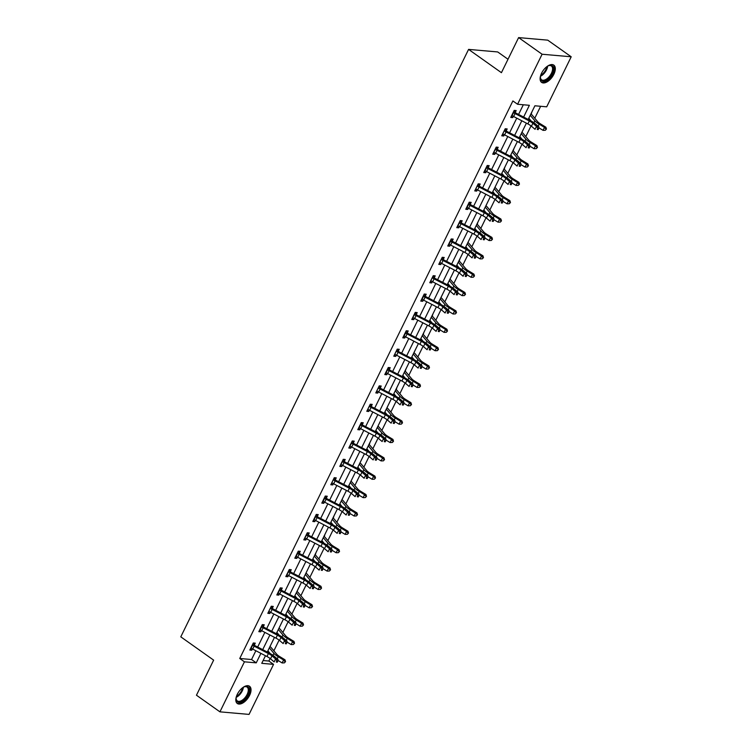 <?xml version="1.0" encoding="UTF-8"?>
<svg xmlns="http://www.w3.org/2000/svg" width="752" height="752" viewBox="0 0 752 752"><rect width="100%" height="100%" fill="white"/><g stroke="black" fill="none" stroke-linecap="round" stroke-linejoin="round"><path stroke-width="1.13" d="M237.284 694.34A10.566 5.565 -54.7 0 1 249.532 686.256A10.566 5.565 -54.7 0 1 249.57 695.412A10.566 5.565 -54.7 0 1 237.322 703.496A10.566 5.565 -54.7 0 1 237.284 694.34M541.572 73.217A10.566 5.565 -54.7 0 1 553.82 65.142A10.566 5.565 -54.7 0 1 553.848 74.298A10.566 5.565 -54.7 0 1 541.6 82.372A10.566 5.565 -54.7 0 1 541.572 73.217M508.014 59.258L497.702 51.944L468.581 49.397L180.79 636.841L213.643 660.134L196.46 695.215L219.932 711.843L244.438 661.816L256.244 662.85L260.897 653.356M468.581 49.397L501.434 72.681L518.617 37.6L547.738 40.157L571.21 56.785L546.704 106.822L534.898 105.788L528.205 119.436M263.125 660.538L268.868 661.036L270.118 658.479M273.869 650.818L279.114 640.121M282.874 632.46L288.11 621.754M291.87 614.093L297.115 603.386M300.866 595.725L306.111 585.018M309.862 577.357L315.107 566.66M318.857 558.999L324.103 548.293M327.853 540.632L333.098 529.925M336.849 522.264L342.094 511.557M345.845 503.906L351.09 493.199M354.85 485.538L360.086 474.832M363.846 467.171L369.091 456.464M372.842 448.803L378.087 438.096M381.837 430.445L387.083 419.738M390.833 412.077L396.078 401.371M399.829 393.71L405.074 383.003M408.825 375.342L414.07 364.645M417.821 356.984L423.066 346.277M426.826 338.616L432.062 327.91M435.822 320.249L441.067 309.542M444.817 301.881L450.063 291.184M453.813 283.523L459.058 272.816M462.809 265.155L468.054 254.449M471.805 246.788L477.05 236.081M480.801 228.429L486.046 217.723M489.796 210.062L495.042 199.355M498.802 191.694L504.037 180.988M507.797 173.327L513.043 162.629M516.793 154.968L522.038 144.262M525.789 136.601L531.034 125.894M534.785 118.233L540.641 106.286M268.868 661.036L273.559 664.364L249.053 714.4L219.932 711.843M531.88 111.935L531.194 114.21A4.738 1.184 -153.9 0 1 532.134 115.065L537.689 121.711A6.768 1.692 26.1 0 0 540.566 123.958L545.896 127.21L546.46 129.015L545.322 130.275L546.46 129.015M528.459 119.004L528.825 118.243M522.884 130.303L521.982 132.22M519.435 137.353L519.829 136.61M513.889 148.67L513.202 150.936A4.738 1.184 -153.9 0 1 514.142 151.801L519.698 158.437A6.768 1.692 26.1 0 0 522.565 160.693L527.895 163.936L528.468 165.741L527.331 167L528.468 165.741M510.458 155.739L510.834 154.968M504.893 167.038L504.197 169.303A4.738 1.184 -153.9 0 1 505.147 170.159L510.702 176.805A6.768 1.692 26.1 0 0 513.569 179.061L518.899 182.304L519.463 184.108L518.335 185.368L519.463 184.108M501.434 174.079L501.838 173.336M495.888 185.396L494.995 187.314M492.466 192.465L492.842 191.704M486.892 203.764L485.999 205.681M483.433 210.823L483.846 210.071M477.896 222.131L477.21 224.397A4.738 1.184 -153.9 0 1 478.15 225.262L483.715 231.898A6.768 1.692 26.1 0 0 486.582 234.154L491.911 237.397L492.475 239.202L491.338 240.461L492.475 239.202M474.437 229.191L474.85 228.429L477.135 231.165M468.9 240.49L467.998 242.407M465.479 247.558L465.855 246.797M459.904 258.857L459.218 261.132A4.738 1.184 -153.9 0 1 460.158 261.987L465.714 268.633A6.768 1.692 26.1 0 0 468.59 270.88L473.92 274.132L474.484 275.937L473.346 277.197L474.484 275.937M456.455 265.907L456.849 265.165M450.909 277.225L450.006 279.142M447.449 284.284L447.854 283.532M441.913 295.592L441.01 297.501M438.454 302.633L438.858 301.89L441.142 304.626M432.917 313.951L432.221 316.225A4.738 1.184 -153.9 0 1 433.171 317.081L438.726 323.727A6.768 1.692 26.1 0 0 441.593 325.973L446.923 329.226L447.487 331.03L446.359 332.29L447.487 331.03M429.486 321.019L429.862 320.258M423.912 332.318L423.226 334.593A4.738 1.184 -153.9 0 1 424.175 335.448L429.73 342.094A6.768 1.692 26.1 0 0 432.597 344.341L437.927 347.593L438.491 349.398L437.354 350.658L438.491 349.398M420.49 339.387L420.866 338.626M414.916 350.686L414.023 352.594M411.457 357.745L411.87 356.993M405.92 369.053L405.234 371.319A4.738 1.184 -153.9 0 1 406.174 372.184L411.739 378.82A6.768 1.692 26.1 0 0 414.606 381.076L419.936 384.319L420.5 386.124L419.362 387.383L420.5 386.124M402.499 376.113L402.875 375.351M396.924 387.412L396.238 389.686A4.738 1.184 -153.9 0 1 397.178 390.542L402.743 397.188A6.768 1.692 26.1 0 0 405.61 399.434L410.94 402.687L411.504 404.491L410.366 405.751L411.504 404.491M393.475 394.462L393.879 393.719M387.929 405.779L387.026 407.697M384.507 412.848L384.874 412.087M378.933 424.147L378.03 426.055M375.474 431.206L375.878 430.445L378.162 433.18M369.937 442.514L369.251 444.78A4.738 1.184 -153.9 0 1 370.191 445.635L375.746 452.281A6.768 1.692 26.1 0 0 378.613 454.537L383.943 457.78L384.516 459.585L383.379 460.844L384.516 459.585M366.515 449.574L366.882 448.812L369.166 451.548M360.941 460.873L360.039 462.79M357.51 467.941L357.886 467.18M351.936 479.24L351.043 481.158M348.477 486.3L348.89 485.548M342.94 497.608L342.047 499.516M339.481 504.667L339.895 503.906M333.944 515.966L333.258 518.241A4.738 1.184 -153.9 0 1 334.198 519.096L339.763 525.742A6.768 1.692 26.1 0 0 342.63 527.998L347.96 531.241L348.524 533.046L347.386 534.305L348.524 533.046M330.495 523.016L330.899 522.273L333.183 525.009M324.949 534.334L324.262 536.608A4.738 1.184 -153.9 0 1 325.202 537.464L330.767 544.11A6.768 1.692 26.1 0 0 333.634 546.356L338.964 549.609L339.528 551.413L338.391 552.673L339.528 551.413M321.527 541.402L321.903 540.641M315.953 552.701L315.267 554.976A4.738 1.184 -153.9 0 1 316.207 555.831L321.762 562.468A6.768 1.692 26.1 0 0 324.638 564.724L329.968 567.967L330.532 569.781L329.395 571.031L330.532 569.781M312.531 559.77L312.898 559.009M306.957 571.069L306.055 572.977M303.498 578.128L303.902 577.367L306.186 580.102M297.961 589.427L297.059 591.345M294.54 596.496L294.906 595.734M288.965 607.795L288.27 610.069A4.738 1.184 -153.9 0 1 289.219 610.925L294.775 617.571A6.768 1.692 26.1 0 0 297.642 619.817L302.971 623.07L303.535 624.874L302.407 626.134L303.535 624.874M285.497 614.863L285.91 614.102M279.96 626.162L279.067 628.07M276.501 633.222L276.915 632.47M270.964 644.53L270.071 646.438M267.515 651.57L267.919 650.828L270.203 653.563M523.627 117.058L529.38 105.299L517.573 104.265L512.883 100.937L239.747 658.489L251.553 659.523L255.859 650.734M257.673 647.03L264.854 632.376M266.669 628.663L273.85 614.008M275.664 610.304L282.846 595.64M284.66 591.937L291.842 577.273M293.656 573.569L300.838 558.915M302.652 555.202L309.833 540.547M311.648 536.843L318.829 522.179M320.653 518.476L327.834 503.821M329.649 500.108L336.83 485.454M338.644 481.741L345.826 467.086M347.64 463.382L354.822 448.718M356.636 445.015L363.818 430.36M365.632 426.647L372.813 411.993M374.628 408.28L381.809 393.625M383.623 389.921L390.805 375.257M392.629 371.554L399.81 356.899M401.624 353.186L408.806 338.532M410.62 334.828L417.802 320.164M419.616 316.46L426.798 301.796M428.612 298.093L435.793 283.438M437.608 279.725L444.789 265.071M446.603 261.367L453.785 246.703M455.599 242.999L462.781 228.345M464.604 224.632L471.786 209.977M473.6 206.264L480.782 191.61M482.596 187.906L489.778 173.242M491.592 169.538L498.773 154.884M500.588 151.171L507.769 136.516M509.583 132.803L516.765 118.149M518.579 114.445L523.317 104.772M514.095 110.619L515.252 112.49L516.173 110.563L514.208 110.384L510.749 117.453L512.714 117.622L513.334 116.363M505.1 128.987L506.256 130.857L507.177 128.93L505.212 128.752L501.753 135.821L503.718 135.99L504.338 134.73M496.094 147.354L497.26 149.225L498.181 147.289L496.217 147.119L492.748 154.179L494.722 154.357L495.333 153.098M488.245 167.564L489.185 165.656L487.211 165.487L483.752 172.546L485.726 172.716L486.337 171.456M478.103 184.08L479.268 185.951L480.19 184.024L478.216 183.845L474.756 190.914L476.73 191.083L477.341 189.824M470.254 204.3L471.194 202.382L469.22 202.213L465.761 209.282L467.725 209.451L468.346 208.191M461.258 222.658L462.189 220.75L460.224 220.58L456.765 227.64L458.729 227.818L459.35 226.549M452.262 241.025L453.193 239.117L451.228 238.948L447.769 246.007L449.734 246.177L450.354 244.917M442.12 257.541L443.276 259.412L444.197 257.485L442.232 257.306L438.773 264.375L440.738 264.544L441.358 263.285M433.124 275.909L434.28 277.779L435.201 275.843L433.237 275.674L429.777 282.733L431.742 282.912L432.362 281.652M425.265 296.119L426.205 294.211L424.241 294.041L420.772 301.101L422.746 301.279L423.357 300.01M416.27 314.486L417.21 312.578L415.236 312.4L411.776 319.468L413.75 319.638L414.361 318.378M407.274 332.854L408.214 330.946L406.24 330.767L402.781 337.836L404.755 338.005L405.366 336.746M397.131 349.37L398.287 351.24L399.218 349.304L397.244 349.135L393.785 356.194L395.749 356.373L396.37 355.113M389.282 369.58L390.213 367.672L388.248 367.502L384.789 374.562L386.754 374.731L387.374 373.471M380.286 387.947L381.217 386.039L379.252 385.861L375.793 392.929L377.758 393.099L378.378 391.839M370.144 404.463L371.3 406.334L372.221 404.397L370.257 404.228L366.797 411.297L368.762 411.466L369.382 410.207M362.285 424.683L363.225 422.765L361.261 422.596L357.802 429.655L359.766 429.834L360.387 428.574M353.29 443.041L354.23 441.133L352.265 440.963L348.796 448.023L350.77 448.192L351.391 446.932M344.294 461.408L345.234 459.5L343.26 459.322L339.801 466.39L341.775 466.56L342.386 465.3M334.151 477.924L335.317 479.795L336.238 477.858L334.264 477.689L330.805 484.749L332.779 484.927L333.39 483.668M325.155 496.282L326.312 498.162L327.242 496.226L325.268 496.057L321.809 503.116L323.774 503.295L324.394 502.026M317.306 516.502L318.237 514.594L316.272 514.424L312.813 521.484L314.778 521.653L315.398 520.393M308.311 534.869L309.241 532.961L307.277 532.783L303.817 539.851L305.782 540.021L306.402 538.761M299.315 553.237L300.245 551.319L298.281 551.15L294.822 558.21L296.786 558.388L297.407 557.129M289.172 569.743L290.328 571.623L291.25 569.687L289.285 569.518L285.826 576.577L287.79 576.756L288.411 575.487M281.314 589.963L282.254 588.055L280.289 587.876L276.821 594.945L278.795 595.114L279.415 593.854M272.318 608.33L273.258 606.422L271.284 606.244L267.825 613.312L269.799 613.482L270.41 612.222M262.175 624.846L263.341 626.717L264.262 624.78L262.288 624.611L258.829 631.671L260.803 631.849L261.414 630.59M253.18 643.204L254.336 645.084L255.266 643.148L253.292 642.979L249.833 650.038L251.798 650.207L252.418 648.948M518.617 37.6L542.089 54.238L571.21 56.785M239.747 658.489L244.438 661.816M517.573 104.265L542.089 54.238M262.711 649.643L269.893 634.989M271.707 631.285L278.889 616.621M280.703 612.918L287.884 598.263M289.699 594.55L296.88 579.895M298.704 576.192L305.876 561.528M307.7 557.824L314.881 543.16M316.695 539.457L323.877 524.802M325.691 521.089L332.873 506.434M334.687 502.731L341.869 488.067M343.683 484.363L350.864 469.709M352.679 465.996L359.86 451.341M361.674 447.628L368.856 432.973M370.68 429.27L377.852 414.606M379.675 410.902L386.857 396.248M388.671 392.535L395.853 377.88M397.667 374.167L404.849 359.512M406.663 355.809L413.844 341.145M415.659 337.441L422.84 322.787M424.654 319.074L431.836 304.419M433.65 300.715L440.832 286.051M442.655 282.348L449.828 267.684M451.651 263.98L458.833 249.326M460.647 245.613L467.829 230.958M469.643 227.254L476.824 212.59M478.639 208.887L485.82 194.232M487.634 190.519L494.816 175.865M496.63 172.152L503.812 157.497M505.626 153.793L512.808 139.129M514.631 135.426L521.803 120.771M265.475 655.735L261.752 663.33L273.559 664.364M526.391 123.149L519.209 137.804M517.395 141.508L510.213 156.172M508.399 159.875L501.217 174.53M499.394 178.243L492.212 192.897M490.398 196.61L483.216 211.265M481.402 214.969L474.221 229.633M472.406 233.336L465.225 247.991M463.411 251.704L456.229 266.358M454.415 270.071L447.233 284.726M445.419 288.43L438.237 303.094M436.423 306.797L429.242 321.452M427.418 325.165L420.246 339.819M418.422 343.523L411.241 358.187M409.426 361.891L402.245 376.555M400.431 380.258L393.249 394.913M391.435 398.626L384.253 413.28M382.439 416.984L375.257 431.648M373.443 435.352L366.262 450.006M364.447 453.719L357.266 468.374M355.442 472.087L348.27 486.741M346.446 490.445L339.265 505.109M337.451 508.813L330.269 523.467M328.455 527.18L321.273 541.835M319.459 545.548L312.277 560.202M310.463 563.906L303.282 578.57M301.467 582.274L294.286 596.928M292.472 600.641L285.29 615.296M283.466 618.999L276.294 633.663M274.471 637.367L267.289 652.031M251.553 659.523L256.244 662.85M511.191 116.541L512.714 117.622M502.195 134.909L503.718 135.99M493.199 153.276L494.722 154.357M484.203 171.644L485.726 172.716M475.198 190.002L476.73 191.083M466.202 208.37L467.725 209.451M457.207 226.737L458.729 227.818M448.211 245.096L449.734 246.177M439.215 263.463L440.738 264.544M430.219 281.831L431.742 282.912M421.223 300.198L422.746 301.279M412.228 318.557L413.75 319.638M403.222 336.924L404.755 338.005M394.227 355.292L395.749 356.373M385.231 373.659L386.754 374.731M376.235 392.018L377.758 393.099M367.239 410.385L368.762 411.466M358.243 428.753L359.766 429.834M349.248 447.12L350.77 448.192M340.252 465.479L341.775 466.56M331.247 483.846L332.779 484.927M322.251 502.214L323.774 503.295M313.255 520.572L314.778 521.653M304.259 538.94L305.782 540.021M295.263 557.307L296.786 558.388M286.268 575.675L287.79 576.756M277.272 594.033L278.795 595.114M268.276 612.401L269.799 613.482M259.28 630.768L260.803 631.849M250.275 649.136L251.798 650.207M513.503 112.659L512.056 115.601A4.738 1.184 26.1 0 0 513.616 116.513L527.876 123.92A6.768 1.692 -153.9 0 1 531.448 126.233L535.067 129.325L536.505 126.383L538.949 126.919L535.33 123.826A10.152 2.538 26.1 0 0 529.972 120.358L515.496 112.828L513.503 112.659A4.738 1.184 26.1 0 0 515.054 113.571L529.314 120.978A6.768 1.692 -153.9 0 1 532.886 123.29L536.505 126.383L537.774 128.254L537.191 129.429L538.169 129.645L538.742 128.47L537.774 128.254M538.169 129.645L537.191 129.429M538.742 128.47L538.949 126.919M545.322 130.275L543.057 130.35L538.836 127.784M543.057 130.35L544.495 127.408L539.165 124.165A10.152 2.538 -153.9 0 1 534.86 120.781L530.245 115.272M531.119 120.978L528.806 118.214M545.896 129.1L544.495 127.408L545.896 127.21M547.183 66.402A9.137 4.822 -54.7 0 1 547.672 66.11A9.137 4.822 -54.7 0 1 548.669 65.65A9.137 4.822 -54.7 0 1 553.434 70.209A9.137 4.822 -54.7 0 1 546.243 80.342A9.137 4.822 -54.7 0 1 540.378 77.343A9.137 4.822 -54.7 0 1 540.594 75.698M540.397 77.014A8.46 4.465 125.3 0 0 541.6 79.797A8.46 4.465 125.3 0 0 545.83 79.477A8.46 4.465 125.3 0 0 551.78 72.502A8.46 4.465 125.3 0 0 551.385 65.988A8.46 4.465 125.3 0 0 548.358 65.772M541.092 81.921A10.49 5.527 125.3 0 0 546.14 81.395A10.49 5.527 125.3 0 0 553.434 72.935A10.49 5.527 125.3 0 0 553.218 64.813M242.896 687.516A9.137 4.822 -54.7 0 1 244.381 686.764A9.137 4.822 -54.7 0 1 247.991 694.81A9.137 4.822 -54.7 0 1 240.537 702.067A9.137 4.822 -54.7 0 1 236.09 698.467A9.137 4.822 -54.7 0 1 236.307 696.813M236.109 698.138A8.46 4.465 125.3 0 0 237.312 700.911A8.46 4.465 125.3 0 0 247.126 694.444A8.46 4.465 125.3 0 0 247.098 687.102A8.46 4.465 125.3 0 0 244.08 686.896M236.814 703.035A10.49 5.527 125.3 0 0 248.78 694.876A10.49 5.527 125.3 0 0 248.94 685.927M502.684 133.903L503.06 133.969A4.738 1.184 26.1 0 0 504.62 134.881L518.88 142.288A6.768 1.692 -153.9 0 1 522.452 144.6L526.071 147.693L527.509 144.751L529.953 145.286L526.334 142.194A10.152 2.538 26.1 0 0 520.976 138.725L506.5 131.196L504.507 131.027A4.738 1.184 26.1 0 0 506.058 131.938L520.318 139.336A6.768 1.692 -153.9 0 1 523.89 141.658L527.509 144.751L528.769 146.621L528.195 147.796L529.173 148.012L529.746 146.837L528.769 146.621M529.173 148.012L528.195 147.796M529.746 146.837L529.953 145.286M493.688 152.271L494.064 152.327A4.738 1.184 26.1 0 0 495.615 153.239L509.884 160.646A6.768 1.692 -153.9 0 1 513.456 162.958L517.075 166.06L518.513 163.118L520.957 163.654L517.338 160.561A10.152 2.538 26.1 0 0 511.98 157.083L497.504 149.563L495.512 149.385A4.738 1.184 26.1 0 0 497.063 150.297L511.322 157.704A6.768 1.692 -153.9 0 1 514.894 160.016L518.513 163.118L519.773 164.979L519.2 166.164L520.177 166.371L520.751 165.196L519.773 164.979M495.512 149.385L493.716 152.271M520.177 166.371L519.2 166.164M520.751 165.196L520.957 163.654M521.963 132.183L522.198 132.578A4.738 1.184 -153.9 0 1 523.138 133.433L528.694 140.079A6.768 1.692 26.1 0 0 531.57 142.325L536.89 145.578L537.464 147.383L536.326 148.642L537.464 147.383M536.326 148.642L534.052 148.717L529.84 146.151M534.052 148.717L535.499 145.775L530.169 142.532A10.152 2.538 -153.9 0 1 525.864 139.148L521.249 133.64M522.114 139.336L519.811 136.582M536.9 147.458L535.499 145.775L536.89 145.578M527.331 167L525.056 167.085L520.845 164.509M525.056 167.085L526.503 164.143L521.174 160.89A10.152 2.538 -153.9 0 1 516.868 157.516L512.253 151.998M513.118 157.704L510.815 154.94M527.904 165.825L526.503 164.143L527.895 163.936M486.506 167.752L485.068 170.695A4.738 1.184 26.1 0 0 486.619 171.606L500.888 179.014A6.768 1.692 -153.9 0 1 504.46 181.326L508.079 184.419L509.518 181.476L511.952 182.022L508.333 178.92A10.152 2.538 26.1 0 0 502.975 175.451L488.499 167.931L486.506 167.752A4.738 1.184 26.1 0 0 488.067 168.664L502.327 176.071A6.768 1.692 -153.9 0 1 505.899 178.384L509.518 181.476L510.777 183.347L510.204 184.522L511.181 184.738L511.755 183.563L510.777 183.347M487.099 165.713L488.499 167.931M511.181 184.738L510.204 184.522M511.755 183.563L511.952 182.022M475.696 188.996L476.072 189.062A4.738 1.184 26.1 0 0 477.623 189.974L491.883 197.381A6.768 1.692 -153.9 0 1 495.455 199.694L499.074 202.786L500.522 199.844L502.956 200.38L499.337 197.287A10.152 2.538 26.1 0 0 493.979 193.819L479.503 186.289L477.511 186.12A4.738 1.184 26.1 0 0 479.071 187.032L493.331 194.439A6.768 1.692 -153.9 0 1 496.903 196.751L500.522 199.844L501.781 201.715L501.208 202.89L502.186 203.106L502.759 201.931L501.781 201.715M502.186 203.106L501.208 202.89M502.759 201.931L502.956 200.38M468.515 204.488L467.077 207.43A4.738 1.184 26.1 0 0 468.628 208.342L482.887 215.739A6.768 1.692 -153.9 0 1 486.459 218.061L490.078 221.154L491.526 218.212L493.961 218.747L490.342 215.655A10.152 2.538 26.1 0 0 484.984 212.177L470.508 204.657L468.515 204.488A4.738 1.184 26.1 0 0 470.066 205.399L484.335 212.797A6.768 1.692 -153.9 0 1 487.907 215.11L491.526 218.212L492.786 220.082L492.212 221.257L493.18 221.473L493.763 220.289L492.786 220.082M469.107 202.448L470.508 204.657M493.18 221.473L492.212 221.257M493.763 220.289L493.961 218.747M518.335 185.368L516.06 185.443L511.849 182.877M516.06 185.443L517.508 182.501L512.178 179.258A10.152 2.538 -153.9 0 1 507.873 175.883L503.257 170.366M504.122 176.071L501.81 173.308M518.908 184.193L517.508 182.501L518.899 182.304M494.966 187.276L495.201 187.671A4.738 1.184 -153.9 0 1 496.151 188.526L501.706 195.172A6.768 1.692 26.1 0 0 504.573 197.419L509.903 200.671L510.467 202.476L509.33 203.736L510.467 202.476M509.33 203.736L507.064 203.811L502.844 201.245M507.064 203.811L508.502 200.869L503.182 197.626A10.152 2.538 -153.9 0 1 498.877 194.242L494.261 188.733M495.126 194.439L492.814 191.675M509.912 202.551L508.502 200.869L509.903 200.671M485.971 205.644L486.206 206.039A4.738 1.184 -153.9 0 1 487.155 206.894L492.71 213.54A6.768 1.692 26.1 0 0 495.577 215.786L500.907 219.029L501.471 220.844L500.334 222.094L501.471 220.844M500.334 222.094L498.068 222.178L493.848 219.612M498.068 222.178L499.507 219.236L494.177 215.993A10.152 2.538 -153.9 0 1 489.872 212.609L485.266 207.091M486.13 212.797L483.818 210.043M500.917 220.919L499.507 219.236L500.907 219.029M457.705 225.732L458.081 225.788A4.738 1.184 26.1 0 0 459.632 226.7L473.892 234.107A6.768 1.692 -153.9 0 1 477.464 236.419L481.083 239.521L482.53 236.579L484.965 237.115L481.346 234.013A10.152 2.538 26.1 0 0 475.988 230.544L461.512 223.024L459.519 222.846A4.738 1.184 26.1 0 0 461.07 223.758L475.339 231.165A6.768 1.692 -153.9 0 1 478.911 233.477L482.53 236.579L483.79 238.44L483.207 239.625L484.185 239.832L484.767 238.657L483.79 238.44M459.519 222.846L457.724 225.732M460.111 220.806L461.512 223.024M484.185 239.832L483.207 239.625M484.767 238.657L484.965 237.115M491.338 240.461L489.073 240.546L484.852 237.97M489.073 240.546L490.511 237.604L485.181 234.351A10.152 2.538 -153.9 0 1 480.876 230.977L476.27 225.459M491.921 239.286L490.511 237.604L491.911 237.397M450.523 241.213L449.085 244.156A4.738 1.184 26.1 0 0 450.636 245.067L464.896 252.475A6.768 1.692 -153.9 0 1 468.468 254.787L472.087 257.88L473.525 254.937L475.969 255.483L472.35 252.381A10.152 2.538 26.1 0 0 466.992 248.912L452.516 241.392L450.523 241.213A4.738 1.184 26.1 0 0 452.074 242.125L466.334 249.532A6.768 1.692 -153.9 0 1 469.906 251.845L473.525 254.937L474.794 256.808L474.211 257.983L475.189 258.199L475.762 257.024L474.794 256.808M451.115 239.174L452.516 241.392M475.189 258.199L474.211 257.983M475.762 257.024L475.969 255.483M467.979 242.37L468.214 242.764A4.738 1.184 -153.9 0 1 469.154 243.62L474.709 250.266A6.768 1.692 26.1 0 0 477.586 252.522L482.916 255.765L483.48 257.569L482.342 258.829L483.48 257.569M482.342 258.829L480.077 258.904L475.856 256.338M480.077 258.904L481.515 255.962L476.185 252.719A10.152 2.538 -153.9 0 1 471.88 249.344L467.265 243.827M468.139 249.532L465.826 246.769M482.916 257.654L481.515 255.962L482.916 255.765M439.704 262.457L440.08 262.523A4.738 1.184 26.1 0 0 441.64 263.435L455.9 270.842A6.768 1.692 -153.9 0 1 459.472 273.155L463.091 276.247L464.529 273.305L466.973 273.841L463.354 270.748A10.152 2.538 26.1 0 0 457.996 267.28L443.52 259.75L441.527 259.581A4.738 1.184 26.1 0 0 443.078 260.493L457.338 267.9A6.768 1.692 -153.9 0 1 460.91 270.212L464.529 273.305L465.798 275.176L465.215 276.351L466.193 276.567L466.766 275.392L465.798 275.176M466.193 276.567L465.215 276.351M466.766 275.392L466.973 273.841M473.346 277.197L471.081 277.272L466.86 274.706M471.081 277.272L472.519 274.33L467.189 271.087A10.152 2.538 -153.9 0 1 462.884 267.703L458.269 262.194M459.143 267.891L456.831 265.136M473.92 276.012L472.519 274.33L473.92 274.132M430.708 280.825L431.084 280.891A4.738 1.184 26.1 0 0 432.644 281.803L446.904 289.2A6.768 1.692 -153.9 0 1 450.476 291.522L454.095 294.615L455.533 291.673L457.977 292.208L454.358 289.116A10.152 2.538 26.1 0 0 449 285.638L434.524 278.118L432.532 277.939A4.738 1.184 26.1 0 0 434.083 278.851L448.342 286.258A6.768 1.692 -153.9 0 1 451.914 288.571L455.533 291.673L456.793 293.534L456.22 294.718L457.197 294.934L457.771 293.75L456.793 293.534M457.197 294.934L456.22 294.718M457.771 293.75L457.977 292.208M449.987 279.105L450.222 279.5A4.738 1.184 -153.9 0 1 451.162 280.355L456.718 286.991A6.768 1.692 26.1 0 0 459.594 289.247L464.915 292.49L465.488 294.305L464.351 295.555L465.488 294.305M464.351 295.555L462.076 295.639L457.865 293.073M462.076 295.639L463.523 292.697L458.194 289.445A10.152 2.538 -153.9 0 1 453.888 286.07L449.273 280.552M450.138 286.258L447.835 283.495M464.924 294.38L463.523 292.697L464.915 292.49M423.536 296.307L422.088 299.249A4.738 1.184 26.1 0 0 423.639 300.161L437.908 307.568A6.768 1.692 -153.9 0 1 441.48 309.88L445.099 312.982L446.538 310.04L448.982 310.576L445.363 307.474A10.152 2.538 26.1 0 0 440.005 304.005L425.529 296.485L423.536 296.307A4.738 1.184 26.1 0 0 425.087 297.219L439.347 304.626A6.768 1.692 -153.9 0 1 442.919 306.938L446.538 310.04L447.797 311.901L447.224 313.076L448.201 313.293L448.775 312.118L447.797 311.901M424.119 294.267L425.529 296.485M448.201 313.293L447.224 313.076M448.775 312.118L448.982 310.576M440.992 297.472L441.227 297.858A4.738 1.184 -153.9 0 1 442.167 298.723L447.722 305.359A6.768 1.692 26.1 0 0 450.589 307.615L455.919 310.858L456.492 312.663L455.355 313.922L456.492 312.663M455.355 313.922L453.08 314.007L448.869 311.431M453.08 314.007L454.528 311.065L449.198 307.812A10.152 2.538 -153.9 0 1 444.893 304.438L440.277 298.92M455.928 312.747L454.528 311.065L455.919 310.858M412.716 317.56L413.092 317.617A4.738 1.184 26.1 0 0 414.643 318.528L428.913 325.936A6.768 1.692 -153.9 0 1 432.485 328.248L436.104 331.341L437.542 328.398L439.976 328.934L436.357 325.842A10.152 2.538 26.1 0 0 431.009 322.373L416.523 314.853L414.531 314.674A4.738 1.184 26.1 0 0 416.091 315.586L430.351 322.993A6.768 1.692 -153.9 0 1 433.923 325.306L437.542 328.398L438.801 330.269L438.228 331.444L439.206 331.66L439.779 330.485L438.801 330.269M414.531 314.674L412.735 317.56M415.123 312.635L416.523 314.853M439.206 331.66L438.228 331.444M439.779 330.485L439.976 328.934M446.359 332.29L444.084 332.365L439.873 329.799M444.084 332.365L445.532 329.423L440.202 326.18A10.152 2.538 -153.9 0 1 435.897 322.805L431.281 317.288M432.146 322.993L429.834 320.23M446.932 331.115L445.532 329.423L446.923 329.226M405.535 333.042L404.097 335.984A4.738 1.184 26.1 0 0 405.648 336.896L419.907 344.303A6.768 1.692 -153.9 0 1 423.479 346.616L427.098 349.708L428.546 346.766L430.981 347.302L427.362 344.209A10.152 2.538 26.1 0 0 422.004 340.741L407.528 333.211L405.535 333.042A4.738 1.184 26.1 0 0 407.095 333.954L421.355 341.352A6.768 1.692 -153.9 0 1 424.927 343.673L428.546 346.766L429.806 348.637L429.232 349.812L430.21 350.028L430.783 348.853L429.806 348.637M406.127 331.002L407.528 333.211M430.21 350.028L429.232 349.812M430.783 348.853L430.981 347.302M437.354 350.658L435.088 350.733L430.868 348.167M435.088 350.733L436.527 347.791L431.206 344.548A10.152 2.538 -153.9 0 1 426.901 341.164L422.286 335.655M423.15 341.352L420.838 338.597M437.937 349.473L436.527 347.791L437.927 347.593M394.725 354.286L395.101 354.352A4.738 1.184 26.1 0 0 396.652 355.264L410.912 362.661A6.768 1.692 -153.9 0 1 414.484 364.974L418.103 368.076L419.55 365.134L421.985 365.669L418.366 362.577A10.152 2.538 26.1 0 0 413.008 359.099L398.532 351.579L396.539 351.4A4.738 1.184 26.1 0 0 398.09 352.312L412.359 359.719A6.768 1.692 -153.9 0 1 415.931 362.032L419.55 365.134L420.81 366.995L420.236 368.179L421.205 368.395L421.787 367.211L420.81 366.995M421.205 368.395L420.236 368.179M421.787 367.211L421.985 365.669M413.995 352.566L414.23 352.951A4.738 1.184 -153.9 0 1 415.179 353.816L420.735 360.452A6.768 1.692 26.1 0 0 423.602 362.708L428.931 365.951L429.495 367.756L428.358 369.016L429.495 367.756M428.358 369.016L426.093 369.1L421.872 366.525M426.093 369.1L427.531 366.158L422.201 362.906A10.152 2.538 -153.9 0 1 417.896 359.531L413.29 354.013M414.155 359.719L411.842 356.956M428.941 367.841L427.531 366.158L428.931 365.951M387.543 369.768L386.105 372.71A4.738 1.184 26.1 0 0 387.656 373.622L401.916 381.029A6.768 1.692 -153.9 0 1 405.488 383.341L409.107 386.443L410.554 383.492L412.989 384.037L409.37 380.935A10.152 2.538 26.1 0 0 404.012 377.466L389.536 369.946L387.543 369.768A4.738 1.184 26.1 0 0 389.094 370.68L403.363 378.087A6.768 1.692 -153.9 0 1 406.935 380.399L410.554 383.492L411.814 385.362L411.231 386.537L412.209 386.754L412.792 385.579L411.814 385.362M388.135 367.728L389.536 369.946M412.209 386.754L411.231 386.537M412.792 385.579L412.989 384.037M419.362 387.383L417.097 387.468L412.876 384.892M417.097 387.468L418.535 384.516L413.205 381.273A10.152 2.538 -153.9 0 1 408.9 377.899L404.294 372.381M405.159 378.087L402.846 375.323M419.945 386.208L418.535 384.516L419.936 384.319M376.724 391.021L377.109 391.078A4.738 1.184 26.1 0 0 378.66 391.989L392.92 399.397A6.768 1.692 -153.9 0 1 396.492 401.709L400.111 404.802L401.549 401.859L403.993 402.395L400.374 399.303A10.152 2.538 26.1 0 0 395.016 395.834L380.54 388.305L378.547 388.135A4.738 1.184 26.1 0 0 380.098 389.047L394.358 396.454A6.768 1.692 -153.9 0 1 397.93 398.767L401.549 401.859L402.818 403.73L402.235 404.905L403.213 405.121L403.796 403.946L402.818 403.73M379.14 386.096L380.54 388.305M403.213 405.121L402.235 404.905M403.796 403.946L403.993 402.395M410.366 405.751L408.101 405.826L403.88 403.26M408.101 405.826L409.539 402.884L404.209 399.641A10.152 2.538 -153.9 0 1 399.904 396.257L395.289 390.749M396.163 396.454L393.851 393.691M410.94 404.576L409.539 402.884L410.94 402.687M367.728 409.379L368.104 409.445A4.738 1.184 26.1 0 0 369.664 410.357L383.924 417.755A6.768 1.692 -153.9 0 1 387.496 420.077L391.115 423.169L392.553 420.227L394.997 420.763L391.378 417.67A10.152 2.538 26.1 0 0 386.02 414.202L371.544 406.672L369.552 406.503A4.738 1.184 26.1 0 0 371.103 407.415L385.362 414.813A6.768 1.692 -153.9 0 1 388.934 417.134L392.553 420.227L393.822 422.098L393.24 423.273L394.217 423.489L394.791 422.304L393.822 422.098M394.217 423.489L393.24 423.273M394.791 422.304L394.997 420.763M387.007 407.659L387.242 408.054A4.738 1.184 -153.9 0 1 388.182 408.909L393.738 415.555A6.768 1.692 26.1 0 0 396.614 417.802L401.944 421.045L402.508 422.859L401.371 424.109L402.508 422.859M401.371 424.109L399.105 424.194L394.885 421.628M399.105 424.194L400.543 421.252L395.214 418.009A10.152 2.538 -153.9 0 1 390.908 414.625L386.293 409.116M387.167 414.813L384.855 412.058M401.944 422.934L400.543 421.252L401.944 421.045M360.556 424.861L359.108 427.803A4.738 1.184 26.1 0 0 360.669 428.715L374.928 436.122A6.768 1.692 -153.9 0 1 378.5 438.435L382.119 441.537L383.558 438.595L386.002 439.13L382.383 436.028A10.152 2.538 26.1 0 0 377.025 432.56L362.549 425.04L360.556 424.861A4.738 1.184 26.1 0 0 362.107 425.773L376.367 433.18A6.768 1.692 -153.9 0 1 379.939 435.493L383.558 438.595L384.817 440.456L384.244 441.64L385.221 441.847L385.795 440.672L384.817 440.456M361.148 422.831L362.549 425.04M385.221 441.847L384.244 441.64M385.795 440.672L386.002 439.13M378.012 426.027L378.247 426.412A4.738 1.184 -153.9 0 1 379.187 427.277L384.742 433.913A6.768 1.692 26.1 0 0 387.618 436.169L392.939 439.412L393.512 441.217L392.375 442.477L393.512 441.217M392.375 442.477L390.1 442.561L385.889 439.986M390.1 442.561L391.548 439.619L386.218 436.367A10.152 2.538 -153.9 0 1 381.913 432.992L377.297 427.474M392.948 441.302L391.548 439.619L392.939 439.412M349.736 446.115L350.112 446.171A4.738 1.184 26.1 0 0 351.663 447.083L365.933 454.49A6.768 1.692 -153.9 0 1 369.505 456.802L373.124 459.895L374.562 456.953L377.006 457.498L373.387 454.396A10.152 2.538 26.1 0 0 368.029 450.927L353.553 443.407L351.56 443.229A4.738 1.184 26.1 0 0 353.111 444.141L367.371 451.548A6.768 1.692 -153.9 0 1 370.943 453.86L374.562 456.953L375.821 458.823L375.248 459.998L376.226 460.215L376.799 459.04L375.821 458.823M351.56 443.229L349.765 446.115M352.152 441.189L353.553 443.407M376.226 460.215L375.248 459.998M376.799 459.04L377.006 457.498M383.379 460.844L381.104 460.92L376.893 458.353M381.104 460.92L382.552 457.977L377.222 454.734A10.152 2.538 -153.9 0 1 372.917 451.36L368.301 445.842M383.952 459.669L382.552 457.977L383.943 457.78M340.741 464.473L341.117 464.539A4.738 1.184 26.1 0 0 342.668 465.45L356.937 472.858A6.768 1.692 -153.9 0 1 360.509 475.17L364.128 478.263L365.566 475.32L368.01 475.856L364.382 472.764A10.152 2.538 26.1 0 0 359.033 469.295L344.548 461.766L342.555 461.596A4.738 1.184 26.1 0 0 344.115 462.508L358.375 469.915A6.768 1.692 -153.9 0 1 361.947 472.228L365.566 475.32L366.826 477.191L366.252 478.366L367.23 478.582L367.803 477.407L366.826 477.191M342.555 461.596L340.759 464.482M343.147 459.557L344.548 461.766M367.23 478.582L366.252 478.366M367.803 477.407L368.01 475.856M360.02 462.753L360.246 463.147A4.738 1.184 -153.9 0 1 361.195 464.003L366.75 470.649A6.768 1.692 26.1 0 0 369.617 472.895L374.947 476.148L375.511 477.952L374.383 479.212L375.511 477.952M374.383 479.212L372.108 479.287L367.897 476.721M372.108 479.287L373.556 476.345L368.226 473.102A10.152 2.538 -153.9 0 1 363.921 469.718L359.306 464.21M360.17 469.915L357.867 467.152M374.957 478.028L373.556 476.345L374.947 476.148M331.745 482.84L332.121 482.906A4.738 1.184 26.1 0 0 333.672 483.818L347.932 491.216A6.768 1.692 -153.9 0 1 351.504 493.538L355.123 496.63L356.57 493.688L359.005 494.224L355.386 491.131A10.152 2.538 26.1 0 0 350.028 487.653L335.552 480.133L333.559 479.964A4.738 1.184 26.1 0 0 335.119 480.876L349.379 488.274A6.768 1.692 -153.9 0 1 352.951 490.586L356.57 493.688L357.83 495.559L357.256 496.734L358.234 496.95L358.807 495.765L357.83 495.559M358.234 496.95L357.256 496.734M358.807 495.765L359.005 494.224M351.015 481.12L351.25 481.515A4.738 1.184 -153.9 0 1 352.199 482.37L357.755 489.007A6.768 1.692 26.1 0 0 360.622 491.263L365.951 494.506L366.515 496.32L365.378 497.57L366.515 496.32M365.378 497.57L363.113 497.655L358.892 495.089M363.113 497.655L364.551 494.713L359.23 491.46A10.152 2.538 -153.9 0 1 354.925 488.086L350.31 482.568M351.175 488.274L348.862 485.519M365.961 496.395L364.551 494.713L365.951 494.506M324.563 498.322L323.125 501.264A4.738 1.184 26.1 0 0 324.676 502.176L338.936 509.583A6.768 1.692 -153.9 0 1 342.508 511.896L346.127 514.998L347.574 512.056L350.009 512.591L346.39 509.489A10.152 2.538 26.1 0 0 341.032 506.021L326.556 498.501L324.563 498.322A4.738 1.184 26.1 0 0 326.124 499.234L340.383 506.641A6.768 1.692 -153.9 0 1 343.955 508.954L347.574 512.056L348.834 513.917L348.261 515.101L349.229 515.308L349.812 514.133L348.834 513.917M349.229 515.308L348.261 515.101M349.812 514.133L350.009 512.591M342.019 499.488L342.254 499.873A4.738 1.184 -153.9 0 1 343.203 500.738L348.759 507.374A6.768 1.692 26.1 0 0 351.626 509.63L356.956 512.873L357.52 514.678L356.382 515.938L357.52 514.678M356.382 515.938L354.117 516.022L349.896 513.447M354.117 516.022L355.555 513.08L350.225 509.828A10.152 2.538 -153.9 0 1 345.92 506.453L341.314 500.935M342.179 506.641L339.866 503.878M356.965 514.763L355.555 513.08L356.956 512.873M315.567 516.69L314.129 519.632A4.738 1.184 26.1 0 0 315.68 520.544L329.94 527.951A6.768 1.692 -153.9 0 1 333.512 530.263L337.131 533.356L338.579 530.414L341.013 530.959L337.394 527.857A10.152 2.538 26.1 0 0 332.036 524.388L317.56 516.868L315.567 516.69A4.738 1.184 26.1 0 0 317.118 517.602L331.388 525.009A6.768 1.692 -153.9 0 1 334.96 527.321L338.579 530.414L339.838 532.284L339.255 533.459L340.233 533.676L340.816 532.501L339.838 532.284M316.16 514.65L317.56 516.868M340.233 533.676L339.255 533.459M340.816 532.501L341.013 530.959M347.386 534.305L345.121 534.381L340.9 531.814M345.121 534.381L346.559 531.438L341.229 528.195A10.152 2.538 -153.9 0 1 336.924 524.821L332.318 519.303M347.969 533.13L346.559 531.438L347.96 531.241M304.748 537.934L305.133 538A4.738 1.184 26.1 0 0 306.684 538.911L320.944 546.319A6.768 1.692 -153.9 0 1 324.516 548.631L328.135 551.724L329.573 548.781L332.017 549.317L328.398 546.225A10.152 2.538 26.1 0 0 323.04 542.756L308.564 535.227L306.572 535.057A4.738 1.184 26.1 0 0 308.123 535.969L322.382 543.376A6.768 1.692 -153.9 0 1 325.954 545.689L329.573 548.781L330.842 550.652L330.26 551.827L331.237 552.043L331.82 550.868L330.842 550.652M306.572 535.057L304.776 537.943M307.164 533.018L308.564 535.227M331.237 552.043L330.26 551.827M331.82 550.868L332.017 549.317M338.391 552.673L336.125 552.748L331.905 550.182M336.125 552.748L337.563 549.806L332.234 546.563A10.152 2.538 -153.9 0 1 327.928 543.179L323.313 537.671M324.187 543.367L321.875 540.613M338.964 551.489L337.563 549.806L338.964 549.609M297.576 553.416L296.128 556.367A4.738 1.184 26.1 0 0 297.689 557.279L311.948 564.677A6.768 1.692 -153.9 0 1 315.52 566.989L319.139 570.091L320.578 567.149L323.022 567.685L319.403 564.592A10.152 2.538 26.1 0 0 314.045 561.114L299.569 553.594L297.576 553.416A4.738 1.184 26.1 0 0 299.127 554.327L313.387 561.735A6.768 1.692 -153.9 0 1 316.959 564.047L320.578 567.149L321.847 569.01L321.264 570.195L322.241 570.411L322.815 569.226L321.847 569.01M298.168 551.385L299.569 553.594M322.241 570.411L321.264 570.195M322.815 569.226L323.022 567.685M329.395 571.031L327.129 571.116L322.909 568.55M327.129 571.116L328.568 568.174L323.238 564.921A10.152 2.538 -153.9 0 1 318.933 561.547L314.317 556.029M315.191 561.735L312.879 558.971M329.968 569.856L328.568 568.174L329.968 567.967M286.756 574.669L287.132 574.725A4.738 1.184 26.1 0 0 288.693 575.637L302.953 583.044A6.768 1.692 -153.9 0 1 306.525 585.357L310.144 588.459L311.582 585.517L314.026 586.052L310.407 582.95A10.152 2.538 26.1 0 0 305.049 579.482L290.573 571.962L288.58 571.783A4.738 1.184 26.1 0 0 290.131 572.695L304.391 580.102A6.768 1.692 -153.9 0 1 307.963 582.415L311.582 585.517L312.841 587.378L312.268 588.553L313.246 588.769L313.819 587.594L312.841 587.378M288.58 571.783L286.785 574.669M313.246 588.769L312.268 588.553M313.819 587.594L314.026 586.052M306.036 572.949L306.271 573.334A4.738 1.184 -153.9 0 1 307.211 574.199L312.766 580.835A6.768 1.692 26.1 0 0 315.643 583.091L320.972 586.334L321.536 588.139L320.399 589.399L321.536 588.139M320.399 589.399L318.124 589.483L313.913 586.908M318.124 589.483L319.572 586.532L314.242 583.289A10.152 2.538 -153.9 0 1 309.937 579.914L305.321 574.396M320.972 588.224L319.572 586.532L320.972 586.334M279.584 590.151L278.137 593.093A4.738 1.184 26.1 0 0 279.688 594.005L293.957 601.412A6.768 1.692 -153.9 0 1 297.529 603.724L301.148 606.817L302.586 603.875L305.03 604.411L301.411 601.318A10.152 2.538 26.1 0 0 296.053 597.849L281.577 590.329L279.584 590.151A4.738 1.184 26.1 0 0 281.135 591.063L295.395 598.47A6.768 1.692 -153.9 0 1 298.967 600.782L302.586 603.875L303.846 605.745L303.272 606.92L304.25 607.137L304.823 605.962L303.846 605.745M280.176 588.111L281.577 590.329M304.25 607.137L303.272 606.92M304.823 605.962L305.03 604.411M297.04 591.307L297.275 591.702A4.738 1.184 -153.9 0 1 298.215 592.557L303.77 599.203A6.768 1.692 26.1 0 0 306.637 601.45L311.967 604.702L312.541 606.507L311.403 607.766L312.541 606.507M311.403 607.766L309.128 607.842L304.917 605.275M309.128 607.842L310.576 604.899L305.246 601.656A10.152 2.538 -153.9 0 1 300.941 598.282L296.326 592.764M297.19 598.47L294.887 595.706M311.977 606.591L310.576 604.899L311.967 604.702M268.765 611.395L269.141 611.461A4.738 1.184 26.1 0 0 270.692 612.372L284.961 619.78A6.768 1.692 -153.9 0 1 288.533 622.092L292.152 625.185L293.59 622.242L296.034 622.778L292.415 619.686A10.152 2.538 26.1 0 0 287.057 616.217L272.572 608.688L270.579 608.518A4.738 1.184 26.1 0 0 272.139 609.43L286.399 616.828A6.768 1.692 -153.9 0 1 289.971 619.15L293.59 622.242L294.85 624.113L294.276 625.288L295.254 625.504L295.827 624.329L294.85 624.113M271.171 606.479L272.572 608.688M295.254 625.504L294.276 625.288M295.827 624.329L296.034 622.778M302.407 626.134L300.133 626.209L295.921 623.643M300.133 626.209L301.58 623.267L296.25 620.024A10.152 2.538 -153.9 0 1 291.945 616.64L287.33 611.132M288.195 616.828L285.892 614.074M302.981 624.95L301.58 623.267L302.971 623.07M261.583 626.877L260.145 629.819A4.738 1.184 26.1 0 0 261.696 630.731L275.956 638.138A6.768 1.692 -153.9 0 1 279.528 640.45L283.147 643.552L284.594 640.61L287.029 641.146L283.41 638.053A10.152 2.538 26.1 0 0 278.052 634.575L263.576 627.055L261.583 626.877A4.738 1.184 26.1 0 0 263.144 627.788L277.403 635.196A6.768 1.692 -153.9 0 1 280.975 637.508L284.594 640.61L285.854 642.471L285.281 643.656L286.258 643.872L286.832 642.687L285.854 642.471M286.258 643.872L285.281 643.656M286.832 642.687L287.029 641.146M279.048 628.042L279.274 628.428A4.738 1.184 -153.9 0 1 280.223 629.292L285.779 635.929A6.768 1.692 26.1 0 0 288.646 638.185L293.976 641.428L294.54 643.233L293.402 644.492L294.54 643.233M293.402 644.492L291.137 644.577L286.916 642.001M291.137 644.577L292.584 641.635L287.255 638.382A10.152 2.538 -153.9 0 1 282.949 635.008L278.334 629.49M279.199 635.196L276.886 632.432M293.985 643.317L292.584 641.635L293.976 641.428M252.587 645.244L251.149 648.186A4.738 1.184 26.1 0 0 252.7 649.098L266.96 656.505A6.768 1.692 -153.9 0 1 270.532 658.818L274.151 661.92L275.599 658.968L278.033 659.513L274.414 656.411A10.152 2.538 26.1 0 0 269.056 652.943L254.58 645.423L252.587 645.244A4.738 1.184 26.1 0 0 254.148 646.156L268.408 653.563A6.768 1.692 -153.9 0 1 271.98 655.876L275.599 658.968L276.858 660.839L276.285 662.014L277.253 662.23L277.836 661.055L276.858 660.839M277.253 662.23L276.285 662.014M277.836 661.055L278.033 659.513M270.043 646.4L270.278 646.795A4.738 1.184 -153.9 0 1 271.228 647.66L276.783 654.296A6.768 1.692 26.1 0 0 279.65 656.552L284.98 659.795L285.544 661.6L284.406 662.86L285.544 661.6M284.406 662.86L282.141 662.944L277.92 660.369M282.141 662.944L283.579 659.993L278.249 656.75A10.152 2.538 -153.9 0 1 273.944 653.375L269.338 647.857M284.989 661.685L283.579 659.993L284.98 659.795M529.314 120.978L527.876 123.92M532.886 123.29L531.448 126.233M515.054 113.571L513.616 116.513M538.15 126.242L539.165 124.165M533.911 122.726L534.86 120.781M547.663 66.12A8.46 4.465 -54.7 0 1 540.932 76.018A8.46 4.465 -54.7 0 1 540.481 76.243M540.697 75.35A8.187 4.315 125.3 0 0 546.892 66.618M243.375 687.234A8.46 4.465 -54.7 0 1 242.238 690.975A8.46 4.465 -54.7 0 1 236.203 697.358M236.419 696.474A8.187 4.315 125.3 0 0 241.608 690.627A8.187 4.315 125.3 0 0 242.614 687.732M504.291 130.688L502.712 133.912M520.318 139.336L518.88 142.288M523.89 141.658L522.452 144.6M506.058 131.938L504.62 134.881M511.322 157.704L509.884 160.646M514.894 160.016L513.456 162.958M497.063 150.297L495.615 153.239M529.154 144.6L530.169 142.532M524.915 141.094L525.864 139.148M520.158 162.968L521.174 160.89M515.919 159.462L516.868 157.516M502.327 176.071L500.888 179.014M505.899 178.384L504.46 181.326M488.067 168.664L486.619 171.606M477.294 185.782L475.715 189.006M493.331 194.439L491.883 197.381M496.903 196.751L495.455 199.694M479.071 187.032L477.623 189.974M484.335 212.797L482.887 215.739M487.907 215.11L486.459 218.061M470.066 205.399L468.628 208.342M511.153 181.335L512.178 179.258M506.914 177.82L507.873 175.883M502.157 199.703L503.182 197.626M497.918 196.187L498.877 194.242M493.162 218.061L494.177 215.993M488.922 214.555L489.872 212.609M475.339 231.165L473.892 234.107M478.911 233.477L477.464 236.419M461.07 223.758L459.632 226.7M484.166 236.429L485.181 234.351M479.926 232.923L480.876 230.977M466.334 249.532L464.896 252.475M469.906 251.845L468.468 254.787M452.074 242.125L450.636 245.067M475.17 254.796L476.185 252.719M470.931 251.281L471.88 249.344M441.311 259.243L439.732 262.467M457.338 267.9L455.9 270.842M460.91 270.212L459.472 273.155M443.078 260.493L441.64 263.435M466.174 273.164L467.189 271.087M461.935 269.648L462.884 267.703M432.315 277.61L430.736 280.834M448.342 286.258L446.904 289.2M451.914 288.571L450.476 291.522M434.083 278.851L432.644 281.803M457.178 291.522L458.194 289.445M452.939 288.016L453.888 286.07M439.347 304.626L437.908 307.568M442.919 306.938L441.48 309.88M425.087 297.219L423.639 300.161M448.183 309.89L449.198 307.812M443.943 306.384L444.893 304.438M430.351 322.993L428.913 325.936M433.923 325.306L432.485 328.248M416.091 315.586L414.643 318.528M439.177 328.257L440.202 326.18M434.938 324.742L435.897 322.805M421.355 341.352L419.907 344.303M424.927 343.673L423.479 346.616M407.095 333.954L405.648 336.896M430.182 346.616L431.206 344.548M425.942 343.109L426.901 341.164M396.323 351.071L394.744 354.286M412.359 359.719L410.912 362.661M415.931 362.032L414.484 364.974M398.09 352.312L396.652 355.264M421.186 364.983L422.201 362.906M416.946 361.477L417.896 359.531M403.363 378.087L401.916 381.029M406.935 380.399L405.488 383.341M389.094 370.68L387.656 373.622M412.19 383.351L413.205 381.273M407.951 379.835L408.9 377.899M378.331 387.797L376.752 391.021M394.358 396.454L392.92 399.397M397.93 398.767L396.492 401.709M380.098 389.047L378.66 391.989M403.194 401.718L404.209 399.641M398.955 398.203L399.904 396.257M369.335 406.165L367.756 409.389M385.362 414.813L383.924 417.755M388.934 417.134L387.496 420.077M371.103 407.415L369.664 410.357M394.198 420.077L395.214 418.009M389.959 416.57L390.908 414.625M376.367 433.18L374.928 436.122M379.939 435.493L378.5 438.435M362.107 425.773L360.669 428.715M385.203 438.444L386.218 436.367M380.963 434.938L381.913 432.992M367.371 451.548L365.933 454.49M370.943 453.86L369.505 456.802M353.111 444.141L351.663 447.083M376.207 456.812L377.222 454.734M371.967 453.296L372.917 451.36M358.375 469.915L356.937 472.858M361.947 472.228L360.509 475.17M344.115 462.508L342.668 465.45M367.211 475.179L368.226 473.102M362.962 471.664L363.921 469.718M333.343 479.626L331.764 482.85M349.379 488.274L347.932 491.216M352.951 490.586L351.504 493.538M335.119 480.876L333.672 483.818M358.206 493.538L359.23 491.46M353.966 490.031L354.925 488.086M340.383 506.641L338.936 509.583M343.955 508.954L342.508 511.896M326.124 499.234L324.676 502.176M349.21 511.905L350.225 509.828M344.971 508.399L345.92 506.453M331.388 525.009L329.94 527.951M334.96 527.321L333.512 530.263M317.118 517.602L315.68 520.544M340.214 530.273L341.229 528.195M335.975 526.757L336.924 524.821M322.382 543.376L320.944 546.319M325.954 545.689L324.516 548.631M308.123 535.969L306.684 538.911M331.218 548.64L332.234 546.563M326.979 545.125L327.928 543.179M313.387 561.735L311.948 564.677M316.959 564.047L315.52 566.989M299.127 554.327L297.689 557.279M322.223 566.999L323.238 564.921M317.983 563.492L318.933 561.547M304.391 580.102L302.953 583.044M307.963 582.415L306.525 585.357M290.131 572.695L288.693 575.637M313.227 585.366L314.242 583.289M308.987 581.86L309.937 579.914M295.395 598.47L293.957 601.412M298.967 600.782L297.529 603.724M281.135 591.063L279.688 594.005M304.231 603.734L305.246 601.656M299.992 600.218L300.941 598.282M270.363 608.18L268.784 611.404M286.399 616.828L284.961 619.78M289.971 619.15L288.533 622.092M272.139 609.43L270.692 612.372M295.235 622.092L296.25 620.024M290.986 618.586L291.945 616.64M277.403 635.196L275.956 638.138M280.975 637.508L279.528 640.45M263.144 627.788L261.696 630.731M286.23 640.46L287.255 638.382M281.991 636.953L282.949 635.008M268.408 653.563L266.96 656.505M271.98 655.876L270.532 658.818M254.148 646.156L252.7 649.098M277.234 658.827L278.249 656.75M272.995 655.312L273.944 653.375"/></g></svg>
